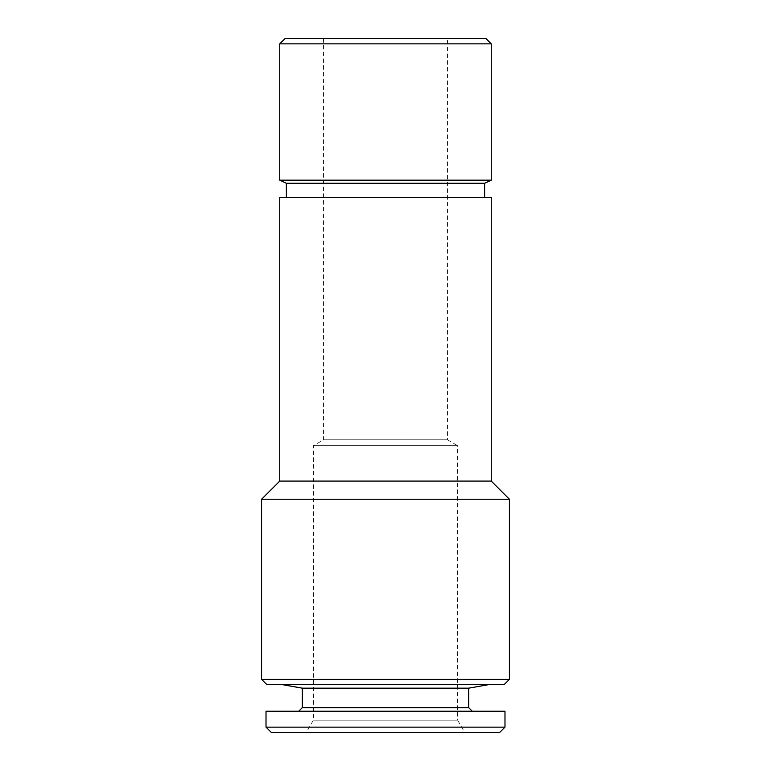 <?xml version="1.0" encoding="UTF-8"?>
<svg xmlns="http://www.w3.org/2000/svg" width="771" height="771" viewBox="0 0 771 771"><rect width="100%" height="100%" fill="white"/><g stroke="black" fill="none" stroke-linecap="round" stroke-linejoin="round"><path stroke-width="0.58" stroke-dasharray="3.85 2.89" d="M419.318 711.209L298.762 711.209L419.318 711.209M504.986 711.209L266.014 711.209M499.675 732.45L271.325 732.45M416.388 732.45L306.289 732.45L416.388 732.45M286.369 197.415L484.631 197.415L286.369 197.415M491.262 197.415L279.738 197.415M504.099 684.658L266.901 684.658M488.612 684.658L282.388 684.658L488.612 684.658M485.952 38.55L285.048 38.55M447.459 38.55L323.541 38.55L447.459 38.55L447.459 439.807L323.541 439.807L447.459 439.807L457.637 445.686L313.363 445.686L457.637 445.686L457.637 720.181L313.363 720.181L457.637 720.181L464.711 732.45M509.409 679.347L261.591 679.347M509.409 499.232L261.591 499.232M491.262 481.085L279.738 481.085M484.631 183.257L286.369 183.257M491.262 180.163L279.738 180.163M491.262 43.86L279.738 43.86M504.986 727.14L266.014 727.14M468.701 707.672L302.299 707.672M468.701 688.166L302.299 688.166M323.541 38.55L323.541 439.807L313.363 445.686L313.363 720.181L306.289 732.45"/><path stroke-width="1.16" d="M266.014 711.209L504.986 711.209L504.986 727.14L266.014 727.14L266.014 711.209M266.014 727.14L271.325 732.45L499.675 732.45L504.986 727.14M261.591 499.232L279.738 481.085L279.738 197.415L491.262 197.415L491.262 481.085L509.409 499.232L261.591 499.232L261.591 679.347L509.409 679.347L509.409 499.232M261.591 679.347L266.901 684.658L504.099 684.658L509.409 679.347M279.738 43.86L285.048 38.55L485.952 38.55L491.262 43.86L279.738 43.86L279.738 180.163L491.262 180.163L491.262 43.86M279.738 481.085L491.262 481.085M286.369 197.415L286.369 183.257L484.631 183.257L491.262 180.163M286.369 183.257L279.738 180.163M298.762 711.209L302.299 707.672L468.701 707.672L472.238 711.209M302.299 707.672L302.299 688.166L468.701 688.166L488.612 684.658M484.631 197.415L484.631 183.257M468.701 707.672L468.701 688.166M302.299 688.166L282.388 684.658"/></g></svg>
